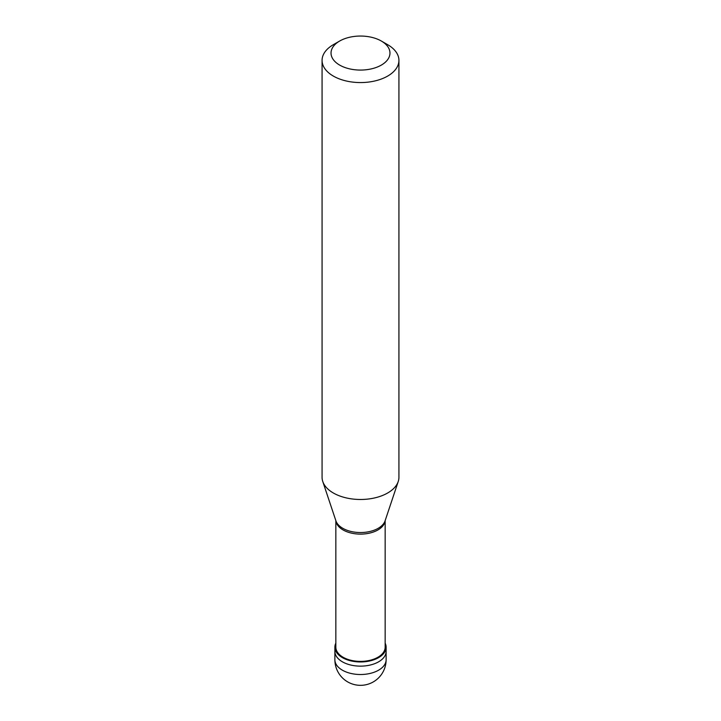 <?xml version="1.0" encoding="UTF-8"?>
<svg xmlns="http://www.w3.org/2000/svg" width="721" height="721" viewBox="0 0 721 721"><rect width="100%" height="100%" fill="white"/><g stroke="black" fill="none" stroke-linecap="round" stroke-linejoin="round"><path stroke-width="1.08" d="M334.877 659.715A25.623 25.623 0 0 0 373.307 681.904A25.623 25.623 0 0 0 386.123 659.715A25.623 14.79 180 0 1 378.615 670.179A25.623 14.79 0 0 1 350.694 673.387A25.623 14.79 0 0 1 334.877 659.715L334.877 651.351A25.623 14.79 0 0 0 350.694 665.014A25.623 14.79 0 0 0 378.615 661.815A25.623 14.79 180 0 0 386.123 651.351A25.623 14.79 180 0 1 378.615 661.815A25.623 14.79 0 0 1 350.694 665.014A25.623 14.79 0 0 1 334.877 651.351L334.877 647.17A25.623 14.79 0 0 0 350.694 660.833A25.623 14.79 0 0 0 378.615 657.624A25.623 14.79 180 0 0 386.123 647.17A25.623 14.79 180 0 0 385.158 643.15M335.842 643.15A25.623 14.79 0 0 0 334.877 647.17M335.842 520.625L335.842 647.17A24.658 14.24 0 0 0 351.064 660.319A24.658 14.24 0 0 0 377.939 657.237A24.658 14.24 180 0 0 385.158 647.17L385.158 520.625M335.887 520.769A24.658 14.24 0 0 0 351.785 533.189A24.658 14.24 0 0 0 377.939 529.944A24.658 14.24 180 0 0 385.113 520.769M322.071 60.384L322.071 477.293A38.429 22.189 0 0 0 322.765 481.502A38.429 22.189 0 0 0 349.234 498.508A38.429 22.189 0 0 0 387.673 492.984A38.429 22.189 180 0 0 398.235 481.502A38.429 22.189 180 0 0 398.929 477.293L398.929 60.384A38.429 22.189 180 0 1 387.673 76.075A38.429 22.189 0 0 1 345.792 80.878A38.429 22.189 0 0 1 322.071 60.384A38.429 22.189 0 0 1 333.327 44.693L339.663 41.034A29.462 17.007 0 0 0 339.663 65.088A29.462 17.007 0 0 0 381.337 65.088A29.462 17.007 180 0 0 381.337 41.034L387.673 44.693A38.429 22.189 180 0 1 398.929 60.384M333.327 44.693L339.663 41.034A29.462 17.007 180 0 1 381.337 41.034M322.765 481.502L335.905 520.814A25.046 14.465 0 0 0 353.164 531.909A25.046 14.465 0 0 0 378.21 528.304A25.046 14.465 180 0 0 385.095 520.814L398.235 481.502M386.123 659.715L386.123 647.17"/></g></svg>
